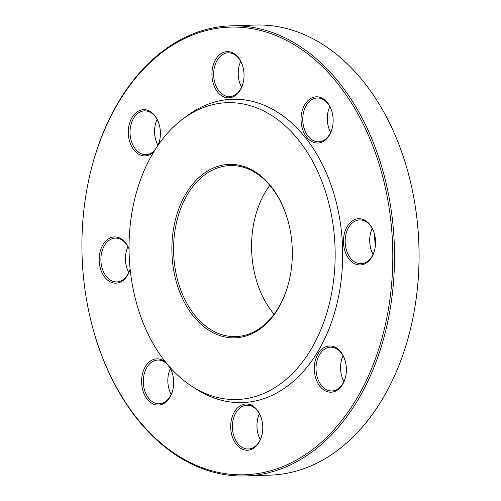<?xml version="1.0" encoding="UTF-8"?>
<svg xmlns="http://www.w3.org/2000/svg" width="501" height="501" viewBox="0 0 501 501"><rect width="100%" height="100%" fill="white"/><g stroke="black" fill="none" stroke-linecap="round" stroke-linejoin="round"><path stroke-width="0.75" d="M245.759 475.95L270.289 475.13A225.168 156.193 -91.9 0 0 415.141 305.635A225.168 156.193 -91.9 0 0 411.089 184.493A225.168 156.193 -91.9 0 0 255.241 25.05L230.71 25.87A225.168 156.193 88.1 0 1 386.778 326.207A225.168 156.193 88.1 0 1 245.759 475.95A225.168 156.193 88.1 0 1 89.911 316.507L89.836 316.181A223.947 155.354 -91.9 0 0 237.712 474.766A223.947 155.354 -91.9 0 0 385.1 325.825A223.947 155.354 -91.9 0 0 278.857 36.742A223.947 155.354 -91.9 0 0 85.809 195.697A223.947 155.354 -91.9 0 0 89.836 316.181M85.809 195.697L85.859 195.365A225.168 156.193 88.1 0 1 89.685 175.613A225.168 156.193 88.1 0 1 230.71 25.87M289.302 225.995A85.565 59.356 -91.9 0 0 230.116 165.568A85.565 59.356 -91.9 0 0 176.527 222.475A85.565 59.356 -91.9 0 0 235.833 336.603A85.565 59.356 -91.9 0 0 289.421 279.696A85.565 59.356 -91.9 0 0 290.849 272.356M269.814 185.332A85.565 59.356 -91.9 0 0 254.508 219.864A85.565 59.356 -91.9 0 0 274.122 314.233M289.353 280.134A86.779 60.201 88.1 0 1 196.736 320.051A86.779 60.201 88.1 0 1 196.517 179.859A86.779 60.201 88.1 0 1 289.265 225.832A86.779 60.201 88.1 0 1 290.824 272.519A86.779 60.201 88.1 0 1 289.353 280.134M134.143 201.458A148.49 103.006 -91.9 0 0 192.44 386.659A148.49 103.006 -91.9 0 0 335.05 247.676A148.49 103.006 -91.9 0 0 183.472 118.524A148.49 103.006 -91.9 0 0 134.143 201.458M192.44 386.659L196.83 389.452A151.74 105.26 -91.9 0 0 342.559 247.425A151.74 105.26 -91.9 0 0 187.668 115.443L183.472 118.524M169.288 366.507A23.127 16.045 88.1 0 1 172.851 375.23A23.127 16.045 88.1 0 1 173.271 387.668A23.127 16.045 88.1 0 1 164.879 402.842A23.127 16.045 88.1 0 1 141.583 380.572A23.127 16.045 88.1 0 1 165.869 362.436M130.135 269.112A23.127 16.045 88.1 0 1 110.233 281.831A23.127 16.045 88.1 0 1 102.705 245.121A23.127 16.045 88.1 0 1 129.039 248.784M153.763 151.859A23.127 16.045 88.1 0 1 130.047 142.729A23.127 16.045 88.1 0 1 138.188 111.235A23.127 16.045 88.1 0 1 159.6 126.052A23.127 16.045 88.1 0 1 160.013 138.495A23.127 16.045 88.1 0 1 158.184 145.033M212.731 67.009A23.127 16.045 88.1 0 1 227.949 51.634A23.127 16.045 88.1 0 1 243.217 68.004A23.127 16.045 88.1 0 1 243.63 80.448A23.127 16.045 88.1 0 1 223.696 96.862A23.127 16.045 88.1 0 1 212.731 67.009M309.837 99.041A23.127 16.045 88.1 0 1 332.326 113.176A23.127 16.045 88.1 0 1 332.745 125.619A23.127 16.045 88.1 0 1 307.213 137.775A23.127 16.045 88.1 0 1 309.837 99.041M364.484 220.052A23.127 16.045 88.1 0 1 374.729 235.101A23.127 16.045 88.1 0 1 375.143 247.538A23.127 16.045 88.1 0 1 355.447 264.052A23.127 16.045 88.1 0 1 344.093 234.775A23.127 16.045 88.1 0 1 364.484 220.052M344.669 359.154A23.127 16.045 88.1 0 1 345.584 362.355A23.127 16.045 88.1 0 1 345.997 374.798A23.127 16.045 88.1 0 1 322.419 388.901A23.127 16.045 88.1 0 1 319.275 351.965A23.127 16.045 88.1 0 1 344.669 359.154M261.985 434.868A23.127 16.045 88.1 0 1 237.305 445.502A23.127 16.045 88.1 0 1 237.249 408.146A23.127 16.045 88.1 0 1 261.967 420.395A23.127 16.045 88.1 0 1 262.38 432.839A23.127 16.045 88.1 0 1 261.985 434.868M168.23 375.55A23.127 16.045 -91.9 0 0 168.637 387.661M125.826 253.625A23.127 16.045 -91.9 0 0 126.233 265.737M154.972 126.371A23.127 16.045 -91.9 0 0 155.379 138.483M238.595 68.33A23.127 16.045 -91.9 0 0 238.996 80.436M327.704 113.495A23.127 16.045 -91.9 0 0 328.111 125.607M370.107 235.42A23.127 16.045 -91.9 0 0 370.508 247.532M340.962 362.674A23.127 16.045 -91.9 0 0 341.363 374.786M257.339 420.721A23.127 16.045 -91.9 0 0 257.746 432.826M411.089 184.493L411.164 184.819A223.947 155.354 88.1 0 1 415.191 305.303L415.141 305.635M375.199 247.2A92.622 64.253 -91.9 0 0 373.99 232.558M262.004 420.564A21.906 15.199 -91.9 0 0 246.874 405.209A21.906 15.199 -91.9 0 0 232.42 427.616A21.906 15.199 -91.9 0 0 248.339 449.002A21.906 15.199 -91.9 0 0 262.061 434.43A21.906 15.199 -91.9 0 0 262.405 432.67M260.307 439.609A21.906 15.199 88.1 0 1 257.708 432.67A21.906 15.199 88.1 0 1 257.314 420.878A21.906 15.199 88.1 0 1 257.689 418.961A21.906 15.199 88.1 0 1 259.443 413.782M345.621 362.517A21.906 15.199 -91.9 0 0 344.788 359.649A21.906 15.199 -91.9 0 0 330.497 347.168A21.906 15.199 -91.9 0 0 316.037 369.569A21.906 15.199 -91.9 0 0 331.956 390.955A21.906 15.199 -91.9 0 0 346.028 374.629M343.924 381.562A21.906 15.199 88.1 0 1 342.196 377.654A21.906 15.199 88.1 0 1 341.325 374.623A21.906 15.199 88.1 0 1 340.93 362.837A21.906 15.199 88.1 0 1 343.06 355.735M374.767 235.263A21.906 15.199 -91.9 0 0 365.097 221.166A21.906 15.199 -91.9 0 0 359.643 219.908A21.906 15.199 -91.9 0 0 345.183 242.315A21.906 15.199 -91.9 0 0 361.102 263.701A21.906 15.199 -91.9 0 0 375.174 247.375M373.07 254.308A21.906 15.199 88.1 0 1 370.471 247.369A21.906 15.199 88.1 0 1 370.076 235.583A21.906 15.199 88.1 0 1 372.205 228.481M332.363 113.339A21.906 15.199 -91.9 0 0 317.239 97.989A21.906 15.199 -91.9 0 0 311.096 100.106A21.906 15.199 -91.9 0 0 303.268 124.956A21.906 15.199 -91.9 0 0 318.705 141.777A21.906 15.199 -91.9 0 0 332.77 125.45M330.666 132.389A21.906 15.199 88.1 0 1 328.074 125.444A21.906 15.199 88.1 0 1 327.679 113.658A21.906 15.199 88.1 0 1 329.802 106.563M243.254 68.174A21.906 15.199 -91.9 0 0 228.13 52.818A21.906 15.199 -91.9 0 0 214.409 67.391A21.906 15.199 -91.9 0 0 229.59 96.612A21.906 15.199 -91.9 0 0 243.661 80.279M241.557 87.218A21.906 15.199 88.1 0 1 238.964 80.279A21.906 15.199 88.1 0 1 238.57 68.493A21.906 15.199 88.1 0 1 238.939 66.57A21.906 15.199 88.1 0 1 240.693 61.391M159.637 126.214A21.906 15.199 -91.9 0 0 144.507 110.865A21.906 15.199 -91.9 0 0 131.682 142.171A21.906 15.199 -91.9 0 0 145.973 154.652A21.906 15.199 -91.9 0 0 154.909 150.006M157.727 145.703A21.906 15.199 -91.9 0 0 160.038 138.326M157.94 145.265A21.906 15.199 88.1 0 1 156.212 141.351A21.906 15.199 88.1 0 1 155.341 138.32A21.906 15.199 88.1 0 1 154.947 126.534A21.906 15.199 88.1 0 1 157.076 119.438M129.039 248.991A21.906 15.199 -91.9 0 0 115.362 238.119A21.906 15.199 -91.9 0 0 101.027 256.55A21.906 15.199 -91.9 0 0 111.366 280.654A21.906 15.199 -91.9 0 0 116.827 281.913A21.906 15.199 -91.9 0 0 130.122 268.968M128.795 272.519A21.906 15.199 88.1 0 1 126.196 265.574A21.906 15.199 88.1 0 1 125.801 253.788A21.906 15.199 88.1 0 1 127.93 246.692M172.889 375.393A21.906 15.199 -91.9 0 0 157.765 360.044A21.906 15.199 -91.9 0 0 143.311 382.445A21.906 15.199 -91.9 0 0 159.23 403.831A21.906 15.199 -91.9 0 0 165.374 401.714A21.906 15.199 -91.9 0 0 173.296 387.505M171.198 394.437A21.906 15.199 88.1 0 1 168.599 387.498A21.906 15.199 88.1 0 1 168.204 375.712A21.906 15.199 88.1 0 1 170.334 368.611"/></g></svg>
